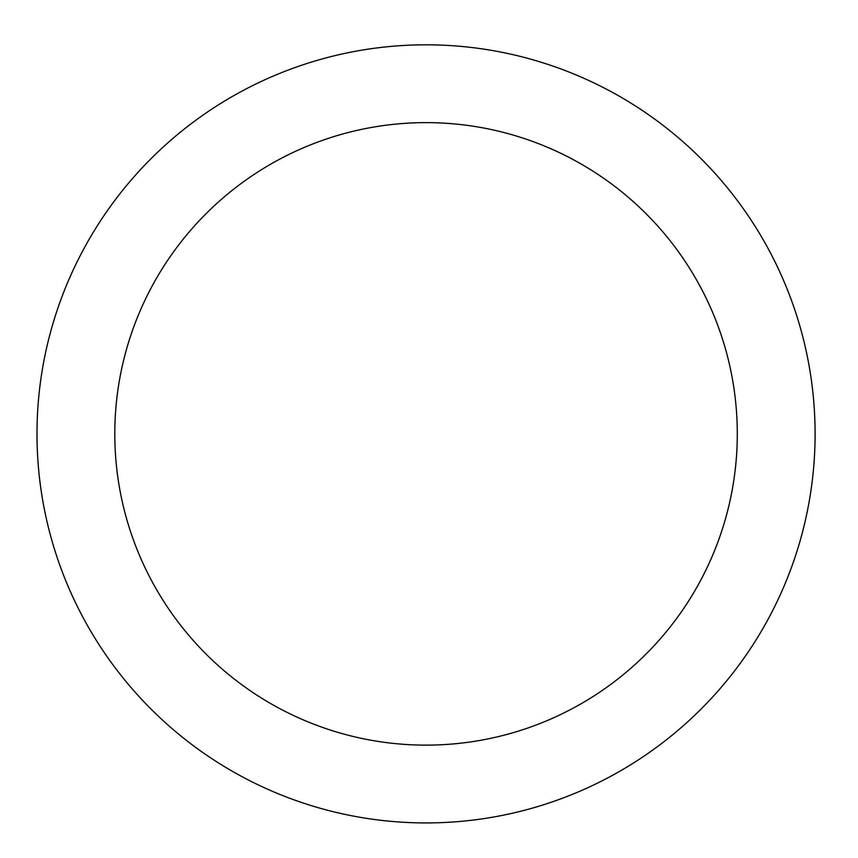 <?xml version="1.0" encoding="UTF-8"?>
<svg xmlns="http://www.w3.org/2000/svg" width="858" height="858" viewBox="0 0 858 858"><rect width="100%" height="100%" fill="white"/><g stroke="black" fill="none" stroke-linecap="round" stroke-linejoin="round"><path stroke-width="1.29" d="M426.04 44.82A389.06 389.06 0 0 1 762.976 628.41A389.06 389.06 0 0 1 89.114 628.41A389.06 389.06 0 0 1 426.04 44.82M426.04 122.63A311.239 311.239 0 0 1 695.591 589.5A311.239 311.239 0 0 1 156.499 589.5A311.239 311.239 0 0 1 426.04 122.63"/></g></svg>
